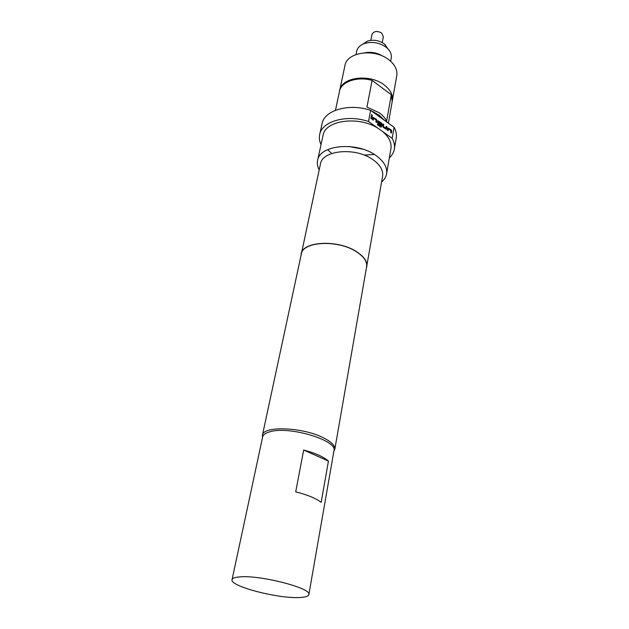 <?xml version="1.0" encoding="UTF-8"?>
<svg xmlns="http://www.w3.org/2000/svg" width="629" height="629" viewBox="0 0 629 629"><rect width="100%" height="100%" fill="white"/><g stroke="black" fill="none" stroke-linecap="round" stroke-linejoin="round"><path stroke-width="0.94" d="M372.25 115.602L371.613 114.447M371.503 114.659L372.36 115.532L371.503 114.659M382.235 42.56L383.352 36.686L381.646 33.015C377.078 30.601 373.854 31.088 371.983 34.477L370.819 40.335M339.691 90.372L344.959 65.55C346.783 51.987 374.813 48.119 389.036 59.912C395.004 64.74 397.583 69.976 396.765 75.622L392.354 100.609C393.156 95.058 390.507 89.892 384.405 85.112C369.891 73.42 341.437 77.045 339.691 90.372L339.589 90.891M364.749 52.789C371.362 51.617 377.51 52.812 383.203 56.374M356.006 54.526L356.682 51.256C357.484 47.788 360.024 45.233 364.285 43.59C372.014 41.294 379.279 42.497 386.08 47.199L387.071 48.024C390.412 51.146 391.804 54.464 391.254 57.978L390.656 61.265M362.799 44.219L367.344 41.144C373.39 39.344 379.067 40.28 384.382 43.959L388.219 49.156M371.259 110.822L378.925 114.981L384.398 120.304M335.454 110.287L339.471 91.402C341.06 81.77 357.217 76.085 372.085 80.394L366.959 107.072L379.326 112.811C382.802 115.359 385.223 118.173 386.591 121.255L391.309 94.712L392.174 101.646L388.376 123.174M375.993 114.03L376.472 113.943M374.798 113.377L382.424 118.873M295.701 491.854L303.681 450.042C315.333 453.1 323.589 456.78 328.44 461.088L321.152 502.382C316.12 498.388 307.636 494.881 295.701 491.854M308.855 594.602L333.96 450.773C337.899 440.512 289.607 425.833 270.14 431.706C265.682 432.878 263.189 434.608 262.655 436.911L232.054 579.679C229.459 586.22 278.867 599.005 300.017 597.503C305.497 597.22 308.446 596.253 308.855 594.602C312.314 588.312 259.667 574.709 239.515 576.919C234.892 577.304 232.408 578.224 232.054 579.679M262.552 437.399L262.427 435.229C262.82 425.919 301.079 426.926 322.252 437.241C331.051 441.456 335.241 445.481 334.809 449.303L333.873 451.268M319.178 169.861C317.488 166.669 316.961 163.532 317.598 160.45C319.493 144.827 356.698 141.234 375.93 155.497C383.926 161.283 387.472 167.408 386.583 173.863C386.025 176.961 384.358 179.666 381.599 181.993M317.598 160.45L323.031 135.439C325.012 120.296 358.577 115.555 378.178 128.379L382.707 131.603C389.052 137.083 391.788 142.759 390.923 148.633L386.583 173.863M300.921 255.924L320.413 164.122C322.103 150.079 355.589 146.887 372.942 159.664C380.191 164.877 383.407 170.396 382.605 176.214L366.282 268.63M301.102 254.022C302.415 241.292 337.592 239.327 356.226 251.474C364.002 256.428 367.533 261.538 366.833 266.798M262.427 435.229L301.315 254.077C302.62 241.434 337.561 239.476 356.077 251.537C363.798 256.459 367.305 261.538 366.613 266.767L334.809 449.303M366.573 41.766L363.507 43.896M321.034 144.654C319.43 141.242 318.974 137.885 319.674 134.582C321.789 121.263 346.791 114.101 368.515 121.491L378.178 128.379M331.727 153.484L327.654 149.631M319.674 134.582L322.056 123.724C324.21 110.272 349.064 102.975 370.623 110.358L394.076 127.286L392.174 138.341C394.21 142.012 394.933 145.598 394.352 149.104C393.762 152.422 392.087 155.363 389.32 157.926M394.076 127.286C396.089 130.981 396.797 134.598 396.215 138.136L394.352 149.104M374.373 154.475L364.175 155.088M382.707 131.603L392.174 138.341M368.515 121.491L370.623 110.358M348.961 146.478L362.744 149.159M388.415 128.89L390.892 130.604L390.609 132.522L391.356 133.057L391.694 131.123L391.128 129.849L387.826 127.939L387.338 130.179L388.093 130.722L388.36 128.921M385.789 129.071L386.481 129.102L386.969 126.861L386.222 126.319L385.836 128.167L383.399 126.421L383.69 124.503L382.935 123.96L382.581 125.902L383.147 127.184L385.789 129.071M380.616 127.027L381.457 126.759L381.937 124.117L381.371 122.836L378.013 120.902L377.652 122.364L378.218 123.654L380.396 125.21L380.553 124.377L378.391 122.836L378.532 121.774L381.08 123.63L380.631 126.067L377.573 123.913L377.416 124.746L380.616 127.027M373.233 120.084L373.657 118.276L376.181 120.053L375.883 121.979L376.645 122.529L377.007 120.579L376.433 119.298L373.044 117.34L372.541 119.589L373.304 120.139L373.602 118.331M372.179 116.239L371.417 115.689L370.898 118.409L371.668 118.96L372.179 116.239L371.393 115.799M303.681 450.042L328.44 461.088M373.5 111.797L378.579 115.469M372.085 80.394L391.309 94.712M374.585 113.228L375.34 113.134M392.252 101.127L392.354 100.609M371.59 118.912L372.085 116.294M376.567 122.474L376.905 120.634L376.339 119.345L373.091 117.308M381.174 127.152L381.842 124.172L381.276 122.891L378.053 120.862M380.325 125.155L380.553 124.377M380.451 124.432L378.296 122.883L378.477 121.822M380.631 126.067L377.549 124.023M386.34 129.189L386.969 126.861M386.874 126.909L386.198 126.429M385.734 128.222L383.305 126.476L383.69 124.503M383.588 124.558L382.912 124.07M388.014 130.659L388.313 128.945M391.277 133.002L391.592 131.17L391.034 129.904L387.873 127.899M377.542 53.638L377.431 54.212M367.344 41.144L364.285 43.59M385.152 44.612L387.071 48.024M371.024 52.364L370.906 52.946"/></g></svg>
